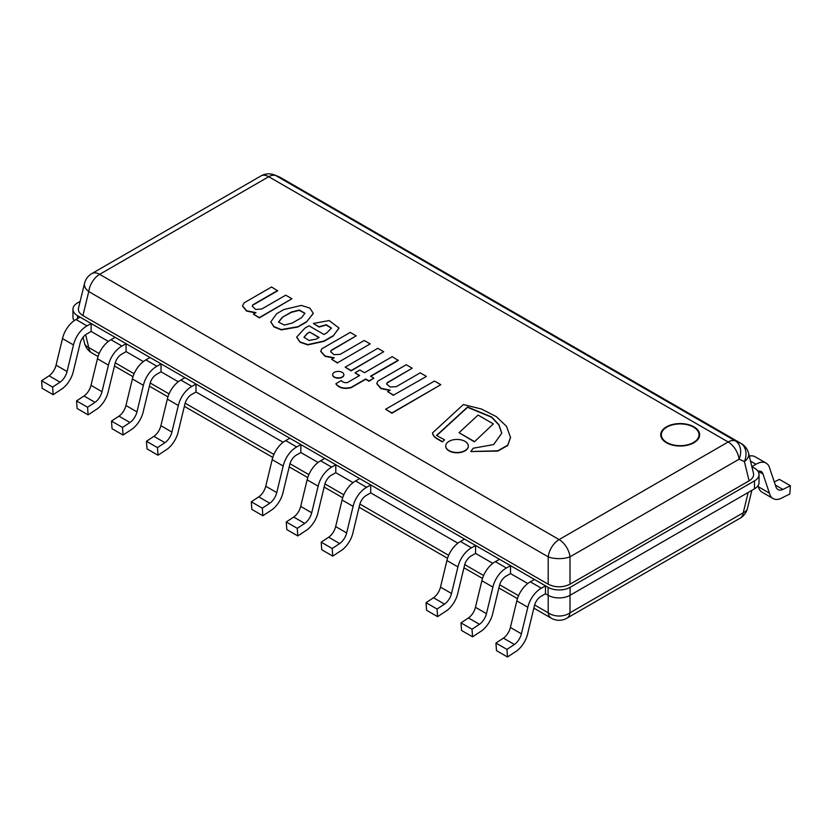 <?xml version="1.0" encoding="UTF-8"?>
<svg xmlns="http://www.w3.org/2000/svg" width="832" height="832" viewBox="0 0 832 832"><rect width="100%" height="100%" fill="white"/><g stroke="black" fill="none" stroke-linecap="round" stroke-linejoin="round"><path stroke-width="1.25" d="M80.132 301.413L77.511 302.931A15.569 8.986 180 0 0 72.956 309.286A15.569 8.986 180 0 0 77.511 315.64L548.09 587.33L548.09 595.275A15.569 8.986 0 0 0 570.107 595.275L570.107 587.33L754.489 480.875L754.489 488.821A15.569 8.986 0 0 0 759.044 482.466L759.044 474.521A15.569 8.986 180 0 1 754.489 480.875M754.489 488.821L570.107 595.275M548.09 595.275L545.48 593.757L541.351 596.149A9.734 5.616 120 0 0 534.373 605.998L527.956 632.507A19.458 11.232 -60 0 1 517.13 650.655L507.499 656.999L506.948 649.397L514.415 644.478L503.412 638.123A11.69 6.75 120 0 0 510.39 627.474L516.828 600.912A19.458 11.232 -60 0 1 530.338 581.849L534.466 579.457L545.48 585.822L545.48 593.757M527.769 583.534L510.526 573.581L506.397 575.962A9.734 5.616 120 0 0 499.418 585.811L493.002 612.331A19.458 11.232 -60 0 1 482.186 630.479L472.555 636.823L472.004 629.221L479.471 624.302L468.458 617.947A11.69 6.75 120 0 0 475.446 607.298L481.874 580.726A19.458 11.232 -60 0 1 495.394 561.662L499.522 559.281L510.526 565.635L510.526 573.581M492.814 563.358L475.582 553.405L471.453 555.786A9.734 5.616 120 0 0 464.474 565.635L458.058 592.155A19.458 11.232 -60 0 1 447.231 610.303L437.601 616.637L437.05 609.034L444.517 604.126L433.514 597.771A11.69 6.75 120 0 0 440.492 587.122L446.93 560.55A19.458 11.232 -60 0 1 460.439 541.486L464.568 539.105L475.582 545.459L475.582 553.405M457.87 543.182L370.729 492.866L366.6 495.258A9.734 5.616 120 0 0 359.622 505.107L353.205 531.617A19.458 11.232 -60 0 1 342.389 549.765L332.758 556.109L332.207 548.506L339.674 543.587L328.661 537.233A11.69 6.75 120 0 0 335.65 526.583L342.077 500.022A19.458 11.232 -60 0 1 355.597 480.958L359.726 478.577L370.729 484.931L370.729 492.866M353.018 482.643L335.785 472.69L331.656 475.072A9.734 5.616 120 0 0 324.678 484.921L318.261 511.441A19.458 11.232 -60 0 1 307.434 529.589L297.804 535.933L297.253 528.33L304.72 523.411L293.717 517.057A11.69 6.75 120 0 0 300.695 506.407L307.133 479.835A19.458 11.232 -60 0 1 320.642 460.772L324.771 458.39L335.785 464.745L335.785 472.69M318.074 462.467L300.83 452.514L296.702 454.896A9.734 5.616 120 0 0 289.723 464.745L283.306 491.265A19.458 11.232 -60 0 1 272.49 509.413L262.86 515.746L262.309 508.154L269.776 503.235L258.762 496.881A11.69 6.75 120 0 0 265.751 486.231L272.178 459.659A19.458 11.232 -60 0 1 285.698 440.596L289.827 438.214L300.83 444.569L300.83 452.514M283.119 442.291L195.988 391.986L191.859 394.368A9.734 5.616 120 0 0 184.881 404.217L178.454 430.726A19.458 11.232 -60 0 1 167.638 448.874L158.007 455.218L157.456 447.616L164.923 442.697L153.92 436.342A11.69 6.75 120 0 0 160.898 425.703L167.326 399.131A19.458 11.232 -60 0 1 180.846 380.068L184.974 377.686L195.988 384.041L195.988 391.986M178.277 381.753L161.034 371.8L156.905 374.192A9.734 5.616 120 0 0 149.926 384.041L143.51 410.55A19.458 11.232 -60 0 1 132.694 428.698L123.053 435.042L122.502 427.44L129.969 422.521L118.966 416.166A11.69 6.75 120 0 0 125.944 405.517L132.382 378.955A19.458 11.232 -60 0 1 145.902 359.892L150.03 357.5L161.034 363.854L161.034 371.8M143.322 361.577L126.079 351.624L121.961 354.006A9.734 5.616 120 0 0 114.982 363.854L108.555 390.374A19.458 11.232 -60 0 1 97.739 408.522L88.109 414.856L87.558 407.264L95.025 402.345L84.022 395.99A11.69 6.75 120 0 0 91 385.341L97.427 358.769A19.458 11.232 -60 0 1 110.947 339.706L115.076 337.324L126.079 343.678L126.079 351.624M108.368 341.401L91.135 331.448L87.006 333.83A9.734 5.616 120 0 0 80.028 343.678L73.611 370.198A19.458 11.232 -60 0 1 62.785 388.346L53.154 394.68L52.603 387.078L60.07 382.169L49.067 375.814A11.69 6.75 120 0 0 56.046 365.165L62.483 338.593A19.458 11.232 -60 0 1 76.003 319.53L80.132 317.148L91.135 323.502L91.135 331.448M72.956 309.286L72.956 317.231A15.569 8.986 0 0 0 74.152 320.684M775.351 485.077L782.933 489.455A11.69 6.75 120 0 1 777.993 489.57A11.69 6.75 120 0 1 775.954 486.866L769.517 467.73A19.458 11.232 -60 0 0 766.085 463.102A19.458 11.232 -60 0 0 755.997 464.277L751.868 466.648L754.489 468.166A15.569 8.986 180 0 1 759.044 474.521M570.107 587.33A15.569 8.986 180 0 1 548.09 587.33M60.07 382.169A11.69 6.75 120 0 0 67.059 371.519L73.486 344.947A19.458 11.232 -60 0 1 87.006 325.884L91.135 323.502M87.006 325.884L76.003 319.53M73.486 344.947L62.483 338.593M52.603 387.078L41.6 380.723L49.067 375.814M53.154 394.68L42.151 388.326L41.6 380.723M95.025 402.345A11.69 6.75 120 0 0 102.003 391.695L108.441 365.123A19.458 11.232 -60 0 1 121.961 346.06L126.079 343.678M121.961 346.06L110.947 339.706M108.441 365.123L97.427 358.769M87.558 407.264L76.554 400.91L84.022 395.99M88.109 414.856L77.095 408.502L76.554 400.91M129.969 422.521A11.69 6.75 120 0 0 136.958 411.871L143.385 385.31A19.458 11.232 -60 0 1 156.905 366.246L161.034 363.854M156.905 366.246L145.902 359.892M143.385 385.31L132.382 378.955M122.502 427.44L111.498 421.086L118.966 416.166M123.053 435.042L112.05 428.688L111.498 421.086M269.776 503.235A11.69 6.75 120 0 0 276.754 492.586L283.182 466.014A19.458 11.232 -60 0 1 296.702 446.95L300.83 444.569M296.702 446.95L285.698 440.596M283.182 466.014L272.178 459.659M262.309 508.154L251.295 501.79L258.762 496.881M262.86 515.746L251.846 509.392L251.295 501.79M304.72 523.411A11.69 6.75 120 0 0 311.709 512.762L318.136 486.2A19.458 11.232 -60 0 1 331.656 467.137L335.785 464.745M331.656 467.137L320.642 460.772M318.136 486.2L307.133 479.835M297.253 528.33L286.25 521.976L293.717 517.057M297.804 535.933L286.801 529.578L286.25 521.976M339.674 543.587A11.69 6.75 120 0 0 346.653 532.948L353.09 506.376A19.458 11.232 -60 0 1 366.6 487.313L370.729 484.931M366.6 487.313L355.597 480.958M353.09 506.376L342.077 500.022M332.207 548.506L321.194 542.152L328.661 537.233M332.758 556.109L321.745 549.754L321.194 542.152M444.517 604.126A11.69 6.75 120 0 0 451.506 593.476L457.933 566.904A19.458 11.232 -60 0 1 471.453 547.841L475.582 545.459M471.453 547.841L460.439 541.486M457.933 566.904L446.93 560.55M437.05 609.034L426.046 602.68L433.514 597.771M437.601 616.637L426.598 610.282L426.046 602.68M479.471 624.302A11.69 6.75 120 0 0 486.45 613.652L492.887 587.08A19.458 11.232 -60 0 1 506.397 568.017L510.526 565.635M506.397 568.017L495.394 561.662M492.887 587.08L481.874 580.726M472.004 629.221L460.99 622.866L468.458 617.947M472.555 636.823L461.542 630.458L460.99 622.866M749.299 456.092A19.458 11.232 -60 0 1 755.071 456.747L766.085 463.102M755.997 464.277L750.516 461.105M782.933 489.455L790.4 485.742L789.849 493.979L780.218 498.763A19.458 11.232 -60 0 1 773.053 498.534A19.458 11.232 -60 0 1 769.402 493.116L762.975 474.011L758.181 471.234M762.975 474.011A9.734 5.616 120 0 0 761.218 471.526A9.734 5.616 120 0 0 758.004 471.286M769.402 493.116L758.389 486.751L758.025 485.67M773.053 498.534L762.039 492.18A19.458 11.232 -60 0 1 758.389 486.751M790.4 485.742L779.397 479.388L774.29 481.926M514.415 644.478A11.69 6.75 120 0 0 521.404 633.828L527.831 607.266A19.458 11.232 -60 0 1 541.351 588.203L545.48 585.822M541.351 588.203L530.338 581.849M527.831 607.266L516.828 600.912M506.948 649.397L495.945 643.042L503.412 638.123M507.499 656.999L496.496 650.645L495.945 643.042M164.923 442.697A11.69 6.75 120 0 0 171.902 432.058L178.339 405.486A19.458 11.232 -60 0 1 191.859 386.422L195.988 384.041M191.859 386.422L180.846 380.068M178.339 405.486L167.326 399.131M157.456 447.616L146.453 441.262L153.92 436.342M158.007 455.218L147.004 448.864L146.453 441.262M666.422 442.738A19.458 11.232 0 0 0 670.01 444.371A19.458 11.232 0 0 0 690.362 444.371A19.458 11.232 0 0 0 695.926 428.189A19.458 11.232 0 0 0 667.545 426.254A19.458 11.232 0 0 0 666.422 442.738A19.458 11.232 180 0 1 667.545 426.254A19.458 11.232 180 0 1 695.926 428.189A19.458 11.232 180 0 1 690.362 444.371A19.458 11.232 180 0 1 670.01 444.371A19.458 11.232 180 0 1 666.422 442.738M666.858 442.489A18.845 10.878 0 0 0 671.237 444.371A18.845 10.878 0 0 0 689.125 444.371A18.845 10.878 0 0 0 695.822 428.73A18.845 10.878 0 0 0 668.21 426.4A18.845 10.878 0 0 0 666.858 442.489M84.531 283.358L78.52 308.058C77.938 310.95 79.404 313.456 82.909 315.578L88.754 291.564A15.569 8.986 -60 0 1 99.653 274.331A15.569 8.986 -120 0 0 91.874 273.562A15.569 15.569 0 0 0 84.531 283.358A15.569 8.819 13.7 0 0 88.754 291.564L548.205 556.826L548.205 584.21C555.464 587.662 562.734 587.662 570.003 584.21L570.003 556.826A15.569 8.986 -120 0 0 559.104 539.583A15.569 8.986 120 0 0 548.205 556.826A15.569 6.334 0 0 0 570.003 556.826L739.066 459.212A15.569 11.804 -66.1 0 0 735.384 440.929A15.569 8.986 120 0 0 728.166 441.979A15.569 8.986 60 0 1 739.066 459.212L744.411 461.583A15.569 8.819 -13.7 0 0 748.634 453.378A15.569 15.569 0 0 0 741.291 443.57A15.569 8.986 120 0 0 740.73 443.29A15.569 11.804 113.9 0 1 744.411 461.583L749.091 480.813C752.596 478.691 754.062 476.185 753.48 473.294L748.634 453.378M278.751 176.696L278.751 176.696A15.569 13.447 112.1 0 1 280.124 177.362A15.569 8.986 -60 0 1 280.686 177.642A15.569 15.569 0 0 0 278.751 176.696L274.57 175.001A15.569 15.569 0 0 0 260.936 175.947A15.569 8.986 60 0 1 268.726 176.717A15.569 8.986 -60 0 1 275.943 175.666A15.569 13.447 -67.9 0 0 274.57 175.001M749.091 480.813L570.003 584.21M548.205 584.21L82.909 315.578M548.205 595.327L548.205 612.789A15.569 8.986 120 0 0 551.314 618.207A15.569 15.569 0 0 0 566.883 618.207A15.569 8.986 -120 0 0 570.003 612.789A15.569 11.294 180 0 1 548.205 612.789L534.633 604.958M747.469 508.394A15.569 8.819 -166.3 0 1 743.246 512.772A15.569 8.986 60 0 1 740.126 518.19A15.569 15.569 0 0 0 747.469 508.394L751.868 490.329M99.164 353.548L88.754 347.537A15.569 8.819 166.3 0 1 84.531 343.158A15.569 15.569 0 0 0 91.874 352.955A15.569 8.986 -60 0 1 88.754 347.537L85.634 334.703M252.314 306.405L252.73 305.198L277.638 290.815L271.565 286.988L244.14 302.817L242.497 305.885L246.75 310.814L256.006 312.634L253.386 314.142L259.324 317.574L291.938 298.75L285.719 295.162L261.747 309.005L255.726 309.462L252.314 306.238L252.73 304.876L277.638 290.493M253.386 314.142L259.324 317.897L291.938 298.75M242.507 306.041L246.542 311.043L255.518 312.915M301.642 317.637L292.292 323.034L284.294 325.094L278.512 322.026L282.308 317.273L291.398 312.021L299.364 310.034L304.907 313.238L301.642 317.637M304.897 313.394L299.218 310.346L291.398 312.343L282.308 317.273M282.308 317.585L278.522 322.182M270.806 322.036L273.988 326.893L281.289 329.888L297.929 327.007L306.394 322.119L313.279 313.31L309.826 308.09L301.413 305.417L283.878 309.546L276.671 313.706L270.795 321.88L273.988 326.57L281.289 329.576L297.929 326.695L306.394 321.807M306.394 322.119L313.269 313.477M318.843 337.626L309.702 332.03L319.124 337.47L316.295 339.092L309.046 340.486L303.982 337.272L307.008 333.59L309.702 332.03M309.702 332.353L307.008 333.59M307.008 333.902L303.992 337.428M296.681 337.262L300.009 342.233L307.84 344.895L323.991 341.338L333.07 336.097L339.009 327.995L329.098 320.57L313.352 323.461L319.03 326.737L326.29 324.73L331.458 328.058L326.747 332.914L324.022 334.485L308.974 325.79L304.897 328.151L296.67 337.095L300.009 341.921L307.84 344.583L323.991 341.026L333.07 335.785M313.352 323.461L319.03 327.049L326.154 325.042L331.448 328.214M333.07 336.097L338.998 328.151M370.178 343.918L364.229 340.486L340.257 354.328L334.09 354.671L330.585 351.634L331.292 350.241L356.21 335.858L350.23 332.405L321.828 348.795L320.746 351.198L325.094 356.023L334.246 357.802L331.614 359.32L337.563 362.752L370.178 343.918L337.563 362.752M331.614 359.32L337.563 363.064M320.757 351.364L324.886 356.262L333.757 358.082M330.595 351.79L331.292 350.553L356.21 335.858M426.192 376.262L420.254 372.83L396.271 386.672L390.104 387.005L386.599 383.968L387.317 382.585L412.225 368.202L406.245 364.749L377.853 381.139L376.771 383.542L381.108 388.367L390.26 390.146L387.639 391.654L393.578 395.086L426.192 376.584L393.578 395.086M387.639 391.654L393.578 395.408M376.771 383.698L380.91 388.606L389.782 390.426M386.61 384.134L387.317 382.897L412.225 368.202M432.546 432.89L432.546 433.212A15.756 9.1 0 0 0 437.112 438.87L442.322 441.875L444.61 439.847L436.53 435.448L467.584 407.004L491.65 416.967L498.909 424.663L501.779 433.181L493.636 444.558L473.231 448.23L470.787 451.547L497.838 450.778L507.707 445.162L510.515 437.403L506.511 426.327L496.278 416.614L481.416 409.022L463.341 404.55L432.546 432.89A15.756 9.1 0 0 0 437.112 438.558L442.322 441.563M470.787 451.547L497.838 451.09L507.707 445.484L510.515 437.57M436.748 435.562L467.584 407.326L491.566 417.217L498.836 424.871L501.769 433.337M442.322 441.875L444.61 439.847M345.186 367.151L351.094 370.885L383.708 351.738L377.801 348.317L345.186 367.151L351.094 370.562L383.708 351.738M370.802 376.345L398.299 360.474L392.257 356.668L364.489 372.705L359.861 370.032L355.014 372.83L359.642 375.502L347.298 382.626C344.365 382.845 342.399 382.148 341.401 380.526L335.941 383.677C339.03 387.743 344.094 388.981 351.104 387.4L365.685 378.986L369.023 380.91L373.859 378.123L370.521 376.189L398.299 360.152M335.941 383.677L335.941 383.989C339.03 388.055 344.094 389.303 351.104 387.712L365.685 379.298L369.023 381.233L373.859 378.123M355.014 372.83L359.372 375.658M385.601 409.271L391.903 413.234L440.794 384.686L434.481 381.046L385.601 409.271L391.903 412.911L440.794 384.686M459.087 432.702L474.354 441.844L493.334 423.883L478.057 415.064L459.087 432.702L474.354 441.522M474.354 441.844L493.334 423.883M334.287 376.948A5.616 3.245 0 0 0 340.402 377.655A5.616 3.245 0 0 0 343.876 374.66A5.616 3.245 0 0 0 338.26 371.415A5.616 3.245 0 0 0 332.644 374.66A5.616 3.245 0 0 0 334.287 376.948M332.654 374.816A5.616 3.245 0 0 0 332.644 374.982A5.616 3.245 0 0 0 334.287 377.27A5.616 3.245 0 0 0 340.402 377.978A5.616 3.245 0 0 0 343.876 374.982A5.616 3.245 0 0 0 343.866 374.816M449.02 450.57A11.284 6.521 0 0 0 461.313 451.984A11.284 6.521 0 0 0 468.281 445.962A11.284 6.521 0 0 0 456.997 439.442A11.284 6.521 0 0 0 445.713 445.962A11.284 6.521 0 0 0 449.02 450.57M445.713 446.118A11.284 6.521 0 0 0 445.713 446.274A11.284 6.521 0 0 0 449.02 450.892A11.284 6.521 0 0 0 461.313 452.296A11.284 6.521 0 0 0 468.281 446.274A11.284 6.521 0 0 0 468.281 446.118M77.511 318.656L77.511 315.64M67.059 371.519L56.046 365.165M102.003 391.695L91 385.341M136.958 411.871L125.944 405.517M276.754 492.586L265.751 486.231M311.709 512.762L300.695 506.407M346.653 532.948L335.65 526.583M451.506 593.476L440.492 587.122M486.45 613.652L475.446 607.298M521.404 633.828L510.39 627.474M171.902 432.058L160.898 425.703M280.124 177.362L740.73 443.29L735.384 440.929L275.943 175.666L280.124 177.362M99.653 274.331L268.726 176.717L728.166 441.979L559.104 539.583L99.653 274.331M748.186 492.45L743.246 512.772L570.003 612.789L570.003 595.327M518.565 595.681L499.678 584.782M483.61 575.505L464.734 564.606M448.666 555.329L359.882 504.067M343.814 494.79L324.938 483.891M308.859 474.614L289.983 463.715M273.915 454.438L185.141 403.177M169.062 393.9L150.186 383.001M134.118 373.724L115.242 362.825M280.686 177.642L741.291 443.57M91.874 273.562L260.936 175.947M740.126 518.19L566.883 618.207M551.314 618.207L533.853 608.13M517.442 598.655L498.909 587.954M482.498 578.479L463.954 567.778M447.543 558.303L359.102 507.239M342.69 497.765L324.158 487.063M307.746 477.589L289.203 466.887M272.792 457.413L184.361 406.349M167.95 396.874L149.406 386.173M132.995 376.698L114.462 365.997M98.051 356.522L91.874 352.955M84.531 343.158L83.086 337.241"/></g></svg>
